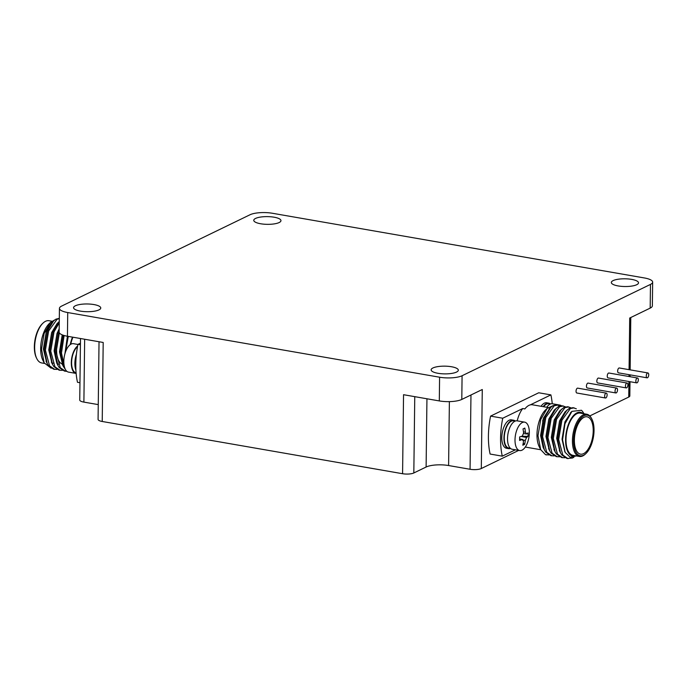 <?xml version="1.0" encoding="UTF-8"?>
<svg xmlns="http://www.w3.org/2000/svg" width="687" height="687" viewBox="0 0 687 687"><rect width="100%" height="100%" fill="white"/><g stroke="black" fill="none" stroke-linecap="round" stroke-linejoin="round"><path stroke-width="1.03" d="M515.284 421.045A14.418 6.827 99.9 0 0 513.593 420.221A14.418 6.827 99.9 0 0 511.291 420.607A14.418 6.827 99.9 0 0 504.078 435.601A14.418 6.827 99.9 0 0 508.646 448.645A14.418 6.827 99.9 0 0 510.527 448.439M513.593 420.221L511.446 419.851A14.418 6.827 99.9 0 0 509.144 420.229A14.418 6.827 99.9 0 0 501.931 435.223A14.418 6.827 99.9 0 0 506.499 448.267L508.646 448.645M515.113 421.114L513.481 420.83A13.809 6.535 99.9 0 0 511.283 421.2A13.809 6.535 99.9 0 0 504.378 435.549A13.809 6.535 99.9 0 0 508.749 448.036L510.381 448.319M550.51 403.973A14.418 6.827 99.9 0 0 548.81 403.149A14.418 6.827 99.9 0 0 547.642 403.157A14.418 6.827 99.9 0 0 543.202 406.661M548.81 403.149L546.663 402.78A14.418 6.827 99.9 0 0 545.495 402.78A14.418 6.827 99.9 0 0 541.055 406.292M550.33 404.042L548.707 403.758A13.809 6.535 99.9 0 0 547.582 403.767A13.809 6.535 99.9 0 0 543.615 406.738M75.905 370.173A14.418 6.827 -80.1 0 1 74.952 365.639A14.418 6.827 -80.1 0 1 76.403 354.329M76.085 372.792A13.809 6.535 -80.1 0 1 71.68 364.763A13.809 6.535 -80.1 0 1 77.511 346.677M552.245 403.75A52.332 24.784 99.9 0 0 550.888 394.888L538.737 392.775L490.578 416.116L502.738 418.228A52.332 24.784 99.9 0 0 502.274 456.159L490.114 454.047A52.332 24.784 99.9 0 1 490.578 416.116M548.14 407.52L532.399 404.78A21.426 10.15 99.9 0 0 524.868 408.92L522.721 408.542L502.738 418.228M531.729 404.712L530.914 404.574L550.888 394.888M502.274 456.159L515.37 449.813M594.032 430.509A20.601 9.755 99.9 0 0 591.936 419.259A20.601 9.755 99.9 0 0 580.635 418.477A20.601 9.755 99.9 0 0 573.551 440.436A20.601 9.755 99.9 0 0 585.985 453.489A20.601 9.755 99.9 0 0 594.032 430.509M585.985 453.489L585.358 454.081A21.426 10.15 -80.1 0 1 579.407 456.46A21.426 10.15 -80.1 0 1 572.434 440.513A21.426 10.15 -80.1 0 1 586.75 414.235A21.426 10.15 -80.1 0 1 591.55 418.486L591.936 419.259M574.375 440.041A18.953 8.974 99.9 0 0 580.549 454.15A18.953 8.974 99.9 0 0 593.216 430.904A18.953 8.974 99.9 0 0 587.042 416.794A18.953 8.974 99.9 0 0 574.375 440.041M583.108 413.6A22.25 10.537 99.9 0 0 571.721 417.851A22.25 10.537 99.9 0 0 565.581 439.586A22.25 10.537 99.9 0 0 575.766 455.824M576.419 455.936L570.176 457.267L565.161 452.355L562.559 439.792L564.963 423.733L571.945 411.367L581.442 410.259A25.548 12.1 -80.1 0 1 583.881 413.626L583.941 413.746M540.686 449.642L539.243 446.765A22.25 10.537 -80.1 0 1 536.976 434.613A22.25 10.537 -80.1 0 1 545.667 409.796L547.247 408.301L540.721 419.508L537.99 435.687L540.686 449.642L545.469 454.631L548.801 454.949M552.932 405.725L547.247 408.301M586.75 414.235L580.309 413.119A21.426 10.15 99.9 0 0 565.994 439.388A21.426 10.15 99.9 0 0 572.967 455.335L579.407 456.46M549.84 408.344L543.469 418.125L540.592 435.515L543.194 447.615L545.684 452.115L550.888 455.679L554.169 455.885M565.461 406.841L562.327 405.802L558.522 406.532L554.28 410.062L548.836 419.053L545.959 436.443L549.162 449.633M570.82 407.777L567.685 406.738L563.89 407.46L559.639 410.998L554.194 419.989L551.317 437.379L554.521 450.56M576.341 408.817L573.052 407.674L569.257 408.396L565.006 411.925L559.562 420.925L556.685 438.306L559.888 451.496M571.129 412.2L564.929 421.852L562.043 439.242L564.92 451.866M566.887 410.139L560.858 420.04L557.604 439.276L560.455 452.733L561.777 454.914L566.981 458.478L572.408 458.04L573.911 457.216M561.528 409.203L555.5 419.104L552.236 438.349L555.096 451.797L556.41 453.978L561.614 457.551L564.894 457.748M556.161 408.276L550.132 418.177L546.869 437.413L549.729 450.87L551.051 453.051L556.255 456.615L559.536 456.821M560.094 405.914L556.959 404.875L553.164 405.596L550.802 407.339L544.765 417.241L541.511 436.477L544.37 449.933M558.033 405.064L554.237 405.785L545.839 417.43L542.584 436.666L546.758 452.304L551.962 455.867M563.4 405.991L559.596 406.721L551.206 418.357L547.943 437.602L552.125 453.231L557.329 456.803M568.759 406.927L564.963 407.649L556.564 419.293L553.31 438.529L557.483 454.167L562.687 457.731M574.126 407.855L570.33 408.585L561.932 420.229L558.668 439.465L562.851 455.103L568.055 458.667M545.469 454.631A25.548 12.1 99.9 0 0 546.517 454.923A25.548 12.1 99.9 0 0 546.56 454.931M522.721 408.542A21.426 10.15 99.9 0 0 517.199 420.848A14.418 6.827 -80.1 0 0 514.864 421.225A14.418 6.827 -80.1 0 0 507.65 436.219A14.418 6.827 -80.1 0 0 512.219 449.264L519.698 450.56A14.418 6.827 -80.1 0 1 515.01 439.826A14.418 6.827 -80.1 0 1 522.343 422.531A14.418 6.827 -80.1 0 1 524.645 422.144A14.418 6.827 -80.1 0 1 529.342 432.879M77.932 344.462L73.457 343.68A14.418 6.827 99.9 0 0 69.911 344.874A14.418 6.827 99.9 0 0 63.9 363.715A14.418 6.827 99.9 0 0 68.52 372.105L75.999 373.402A14.418 6.827 99.9 0 0 76.137 373.427M77.64 345.982A14.418 6.827 99.9 0 0 71.379 365.012A14.418 6.827 99.9 0 0 75.999 373.402M36.832 358.691L36.445 357.918A20.601 9.755 -80.1 0 1 34.35 346.669A20.601 9.755 -80.1 0 1 42.396 323.689L43.023 323.096A21.426 10.15 99.9 0 0 34.659 346.987A21.426 10.15 99.9 0 0 36.832 358.691A21.426 10.15 99.9 0 0 41.632 362.934L44.457 363.432M51.929 321.233L48.975 320.717A21.426 10.15 99.9 0 0 43.023 323.096M63.943 364.153A18.953 8.974 -80.1 0 1 63.359 364.17M62.285 363.99A18.953 8.974 -80.1 0 1 56.626 350.001M54.677 319.97L50.555 322.366L44.123 333.487L41.503 349.176L44.148 362.848L42.946 360.46A22.25 10.537 -80.1 0 1 40.679 348.309A22.25 10.537 -80.1 0 1 49.37 323.491L50.426 322.486M72.496 337.137A22.25 10.537 99.9 0 0 70.246 344.616M65.566 351.77L68.271 336.398M56.978 369.417L53.698 369.22L48.494 365.656L47.18 363.475L44.32 350.018L47.575 330.782L53.612 320.881L55.973 319.137L59.314 318.356M54.771 369.408L49.567 365.836L45.394 350.207L48.648 330.962L57.047 319.318L59.314 318.57M62.345 370.353L59.065 370.147L53.861 366.583L52.538 364.402L49.679 350.954L52.942 331.709L59.271 321.533M60.138 370.336L54.934 366.772L50.752 351.134L54.015 331.898L59.262 322.804M66.922 371.366L64.423 371.083L59.219 367.519L57.906 365.338L55.046 351.881L58.301 332.645L59.159 330.576M65.497 371.272L60.293 367.7L56.119 352.07L59.365 332.86M65.385 369.434L63.264 366.274L60.404 352.817L63.092 335.179M64.303 366.377L61.478 352.998L64.114 335.505M70.709 344.307A21.426 10.15 -80.1 0 1 72.925 337.205M79.958 382.719L77.494 382.29A52.332 24.784 -80.1 0 1 77.957 344.359L80.439 343.157M77.957 344.359L80.422 344.788M53.929 362.564A22.25 10.537 -80.1 0 1 53.028 363.32M64.896 353.882L67.42 336.252M62.697 365.029L59.494 351.847L62.225 334.852M57.906 365.338L56.729 363.019L54.127 350.911L57.004 333.521L59.185 328.858M51.972 363.165L48.768 349.984L51.645 332.594L57.09 323.603L58.97 321.808M59.34 363.509L58.412 364.308M46.604 362.229L43.401 349.048L46.278 331.658L51.723 322.667L53.612 320.881M44.148 362.848L51.147 368.215M630.005 381.706L629.824 395.91A8.244 2.344 -179.3 0 1 628.742 397.052L589.789 415.936M518.711 450.389L481.304 468.525A8.244 2.344 -179.3 0 1 470.063 469.273L448.602 465.537A16.479 4.68 -179.3 0 0 426.112 467.023L413.823 472.974A8.244 2.344 -179.3 0 1 402.582 473.721L102.226 421.483A8.244 2.344 -179.3 0 1 98.078 419.396L99.031 341.748M84.656 339.249L83.891 402.11L98.258 404.609M83.891 402.11A8.244 2.344 -179.3 0 1 79.744 400.023L80.499 338.528M249.999 214.765A16.479 4.68 -179.3 0 1 272.49 213.279L644.363 277.952A16.479 4.68 -179.3 0 1 652.65 282.125A16.479 4.68 -179.3 0 1 650.469 284.409L462.085 375.737A16.479 4.68 -179.3 0 1 439.594 377.215L67.73 312.551A16.479 4.68 -179.3 0 1 59.434 308.377A16.479 4.68 -179.3 0 1 61.615 306.093L249.999 214.765M432.93 367.966A13.603 3.864 -179.3 0 1 448.242 366.326A13.603 3.864 -179.3 0 1 458.323 370.181A13.603 3.864 -179.3 0 1 456.529 372.071A13.603 3.864 -179.3 0 1 441.209 373.711A13.603 3.864 -179.3 0 1 431.127 369.855A13.603 3.864 -179.3 0 1 432.93 367.966M613.122 280.614A13.603 3.864 -179.3 0 1 628.442 278.974A13.603 3.864 -179.3 0 1 638.515 282.829A13.603 3.864 -179.3 0 1 636.72 284.719A13.603 3.864 -179.3 0 1 621.4 286.35A13.603 3.864 -179.3 0 1 611.327 282.494A13.603 3.864 -179.3 0 1 613.122 280.614M255.555 218.432A13.603 3.864 -179.3 0 1 270.876 216.791A13.603 3.864 -179.3 0 1 280.957 220.647A13.603 3.864 -179.3 0 1 279.162 222.536A13.603 3.864 -179.3 0 1 263.842 224.168A13.603 3.864 -179.3 0 1 253.761 220.312A13.603 3.864 -179.3 0 1 255.555 218.432M75.364 305.784A13.603 3.864 -179.3 0 1 90.684 304.143A13.603 3.864 -179.3 0 1 100.757 307.999A13.603 3.864 -179.3 0 1 98.962 309.889A13.603 3.864 -179.3 0 1 83.642 311.529A13.603 3.864 -179.3 0 1 73.569 307.673A13.603 3.864 -179.3 0 1 75.364 305.784M525.4 432.209L526.603 433.978A37.046 10.52 0.7 0 0 528.045 432.862A35.509 34.049 -0.7 0 1 528.071 434.596A35.509 34.049 -0.7 0 1 528.002 436.339A37.046 10.52 -179.3 0 1 526.56 437.456L525.306 440.427A37.046 30.881 64.1 0 1 524.619 444.326A35.509 17.141 -149.5 0 1 522.816 445.202A37.046 30.881 -115.9 0 0 523.503 441.294L522.3 439.525A37.046 10.52 -179.3 0 1 519.587 440.419A35.509 17.227 -98.8 0 0 519.63 438.692A35.509 17.227 -98.8 0 0 519.63 436.941A37.046 10.52 0.7 0 0 522.343 436.047L523.597 433.076A37.046 30.881 -115.9 0 0 523.013 428.954L524.816 428.078A37.046 30.881 64.1 0 1 525.4 432.209L523.468 431.874M523.614 433.591L526.603 433.978M519.621 438.924L522.764 439.465L519.621 439.053M521.716 436.271L528.002 436.339M523.228 443.184L524.619 444.326M529.333 433.016A14.418 6.827 -80.1 0 1 522 450.183A14.418 6.827 -80.1 0 1 519.698 450.56M647.523 373.015A2.473 1.168 99.9 0 0 646.287 375.583A2.473 1.168 99.9 0 0 647.068 377.824A2.473 1.168 99.9 0 0 647.463 377.756A2.473 1.168 99.9 0 0 648.7 375.188A2.473 1.168 99.9 0 0 647.918 372.947A2.473 1.168 99.9 0 0 647.523 373.015M647.918 372.947L619.313 367.974A2.473 1.168 99.9 0 0 618.918 368.043A2.473 1.168 99.9 0 0 617.682 370.611A2.473 1.168 99.9 0 0 618.463 372.843L647.068 377.824M637.115 378.056A2.473 1.168 99.9 0 0 635.879 380.632A2.473 1.168 99.9 0 0 636.669 382.865A2.473 1.168 99.9 0 0 637.064 382.796A2.473 1.168 99.9 0 0 638.3 380.229A2.473 1.168 99.9 0 0 637.51 377.996A2.473 1.168 99.9 0 0 637.115 378.056M637.51 377.996L608.905 373.015A2.473 1.168 99.9 0 0 608.51 373.084A2.473 1.168 99.9 0 0 607.274 375.652A2.473 1.168 99.9 0 0 608.064 377.893L636.669 382.865M626.716 383.106A2.473 1.168 99.9 0 0 625.479 385.673A2.473 1.168 99.9 0 0 626.261 387.906A2.473 1.168 99.9 0 0 626.656 387.846A2.473 1.168 99.9 0 0 627.892 385.27A2.473 1.168 99.9 0 0 627.111 383.037A2.473 1.168 99.9 0 0 626.716 383.106M627.111 383.037L598.506 378.065A2.473 1.168 99.9 0 0 598.111 378.125A2.473 1.168 99.9 0 0 596.874 380.701A2.473 1.168 99.9 0 0 597.656 382.934L626.261 387.906M616.316 388.146A2.473 1.168 99.9 0 0 615.08 390.714A2.473 1.168 99.9 0 0 615.861 392.947A2.473 1.168 99.9 0 0 616.256 392.887A2.473 1.168 99.9 0 0 617.493 390.31A2.473 1.168 99.9 0 0 616.711 388.078A2.473 1.168 99.9 0 0 616.316 388.146M616.711 388.078L588.106 383.106A2.473 1.168 99.9 0 0 587.711 383.166A2.473 1.168 99.9 0 0 586.475 385.742A2.473 1.168 99.9 0 0 587.256 387.975L615.861 392.947M605.908 393.187A2.473 1.168 99.9 0 0 604.672 395.755A2.473 1.168 99.9 0 0 605.462 397.996A2.473 1.168 99.9 0 0 605.857 397.928A2.473 1.168 99.9 0 0 607.093 395.36A2.473 1.168 99.9 0 0 606.303 393.119A2.473 1.168 99.9 0 0 605.908 393.187M606.303 393.119L577.698 388.146A2.473 1.168 99.9 0 0 577.303 388.215A2.473 1.168 99.9 0 0 576.067 390.783A2.473 1.168 99.9 0 0 576.857 393.016L605.462 397.996M652.65 282.125L652.358 305.827A16.479 4.68 -179.3 0 1 650.185 308.111L629.704 318.038L629.077 369.675M102.226 421.483L103.196 342.47L67.438 336.252A16.479 4.68 -179.3 0 1 59.142 332.079L59.434 308.377M481.304 468.525L482.274 389.512L461.793 399.439A16.479 4.68 -179.3 0 1 439.302 400.925L403.544 394.707L402.582 473.721M558.411 405.141A14.418 6.827 -80.1 0 1 558.694 405.081A14.418 6.827 -80.1 0 1 559.862 405.072A14.418 6.827 -80.1 0 1 561.365 405.734M542.816 423.724A14.418 6.827 -80.1 0 1 542.799 420.04M546.775 407.288A14.418 6.827 -80.1 0 1 551.214 403.776A14.418 6.827 -80.1 0 1 552.382 403.767L559.862 405.072M525.306 440.427L523.4 440.092M521.055 436.503L526.56 437.456M629.009 374.681L628.991 376.51M628.931 381.517L628.742 397.052M414.759 396.657L413.823 472.974M426.945 398.769L426.112 467.023M449.384 401.62L448.602 465.537M470.964 394.991L470.063 469.273M650.469 284.409L650.185 308.111M462.085 375.737L461.793 399.439M439.594 377.215L439.302 400.925M67.73 312.551L67.438 336.252M548.913 409.126L550.802 407.339M548.561 448.551L549.729 450.87M553.92 449.478L555.096 451.797M559.287 450.414L560.455 452.733M570.373 412.861L571.945 411.367M564.654 451.342L565.161 452.355M540.729 449.736L525.306 447.048M62.096 363.947L63.264 366.274M51.37 362.083L52.538 364.402M46.003 361.147L47.18 363.475M524.645 422.144L517.165 420.848M630.786 317.514L630.151 369.864M630.082 374.87L630.065 376.699"/></g></svg>
